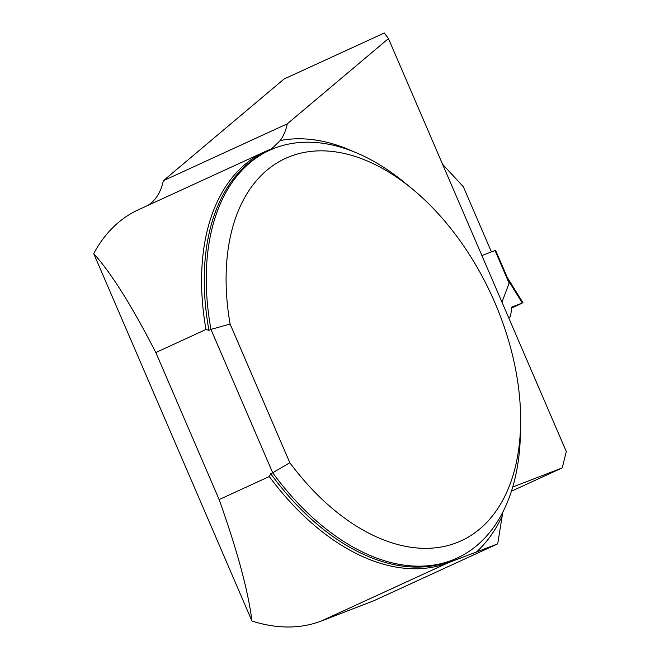 <?xml version="1.0" encoding="UTF-8"?>
<svg xmlns="http://www.w3.org/2000/svg" width="660" height="660" viewBox="0 0 660 660"><rect width="100%" height="100%" fill="white"/><g stroke="black" fill="none" stroke-linecap="round" stroke-linejoin="round"><path stroke-width="0.99" d="M251.955 621.035C248.226 591.071 237.295 550.588 219.145 499.57L269.305 476.545A225.118 139.219 65.3 0 0 448.173 562.782L497.689 543.873L373.725 600.79L321.379 620.994A225.118 139.219 65.3 0 1 251.955 621.035L93.703 253.588C111.218 272.951 131.926 305.935 155.818 352.531L205.978 329.497A225.118 139.219 65.3 0 1 265.238 151.528A225.118 139.219 65.3 0 1 270.163 149.449L271.656 148.822L280.252 140.539A231.429 143.121 -114.7 0 1 353.224 151.495M265.238 151.528L138.443 209.74A225.118 139.219 65.3 0 0 93.703 253.588M269.305 476.545L270.699 473.715L272.704 472.791A224.416 138.781 -114.7 0 0 456.992 558.145A224.416 138.781 -114.7 0 0 520.385 434.47L520.583 424.858A210.392 130.111 65.3 0 0 412.244 188.892A210.392 130.111 65.3 0 0 230.084 324.035L289.806 462.718A210.392 130.111 65.3 0 0 440.137 547.181A210.392 130.111 65.3 0 0 520.583 424.858M208.948 330.33A224.416 138.781 65.3 0 1 267.712 151.165L269.717 150.241A224.416 138.781 -114.7 0 0 210.952 329.406L208.948 330.33L205.978 329.497M269.717 150.241A224.416 138.781 -114.7 0 1 404.819 182.779L412.244 188.892M289.806 462.718L272.704 472.791L210.952 329.406L230.084 324.035M497.689 543.873L502.821 512.077M219.145 499.57L155.818 352.531M511.393 491.246L562.246 467.899L566.296 451.539L388.451 38.585L384.293 33L284.031 79.035L163.342 180.725A70.133 43.37 -114.7 0 1 147.923 205.392M512.705 487.022L562.246 467.899M388.451 38.585L287.306 123.816A70.133 43.37 -114.7 0 1 280.252 140.539M442.563 164.249L463.369 186.78L491.411 251.881M287.306 123.816L163.342 180.725M507.961 279.023L495.594 250.297L481.891 255.552M495.025 250.486L509.116 283.206L501.963 302.173M509.116 283.206L507.903 278.916M508.588 317.542L510.477 316.668L511.846 307.073L522.299 302.981L508.621 280.954M508.538 317.435L510.477 316.668M511.846 307.073L511.723 307.964L522.019 303.237M448.173 562.782L321.379 620.994M270.699 473.715A224.416 138.781 65.3 0 0 454.987 559.061L456.992 558.145M502.095 516.31A231.429 143.121 -114.7 0 1 476.355 552.106M522.976 302.759L507.086 277.183"/></g></svg>

